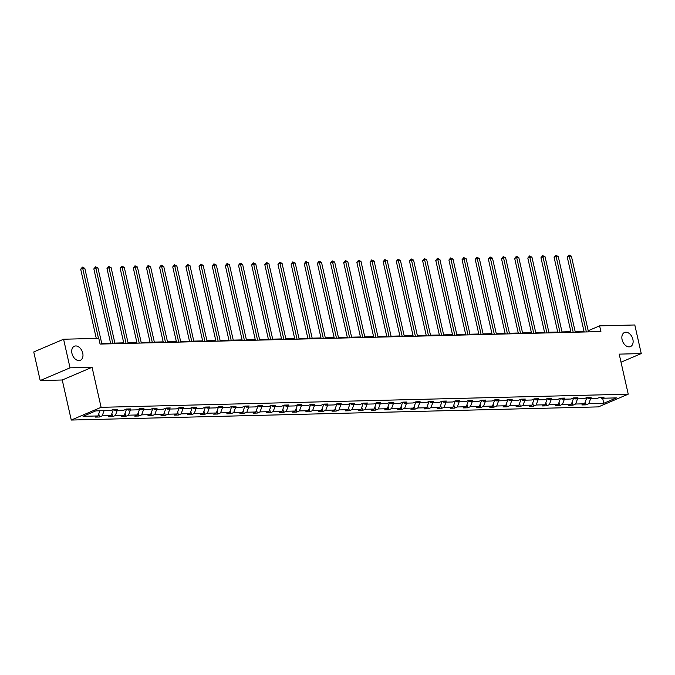 <?xml version="1.0" encoding="UTF-8"?>
<svg xmlns="http://www.w3.org/2000/svg" width="675" height="675" viewBox="0 0 675 675"><rect width="100%" height="100%" fill="white"/><g stroke="black" fill="none" stroke-linecap="round" stroke-linejoin="round"><path stroke-width="1.01" d="M622.097 339.677A7.644 5.197 -113.1 0 1 624.493 332.505A7.644 5.197 -113.1 0 1 632.888 339.407A7.644 5.197 -113.1 0 1 630.492 346.57A7.644 5.197 -113.1 0 1 622.097 339.677M71.955 353.405A7.644 5.197 -113.1 0 1 74.351 346.233A7.644 5.197 -113.1 0 1 82.738 353.135A7.644 5.197 -113.1 0 1 80.342 360.298A7.644 5.197 -113.1 0 1 71.955 353.405M71.263 420.044L598.396 406.89L628.231 394.166L101.098 407.32L71.263 420.044L62.243 380L92.078 367.284L70.031 367.833L40.196 380.548L62.243 380M40.196 380.548L33.75 351.953L63.585 339.23L70.031 367.833M621.025 362.197L641.25 353.573L634.804 324.979L599.611 325.856L588.195 330.725M586.837 397.55L591.064 397.44L588.364 398.596L597.299 398.368L600.126 397.221M590.676 398.537L588.777 403.692L586.069 404.848L585.352 401.65M602.674 398.233L603.695 403.321L588.777 403.692M573.683 397.879L577.918 397.769L575.21 398.925L584.145 398.697L586.862 397.55L584.558 403.802L581.858 404.949L586.069 404.848M584.558 403.802L575.623 404.021L572.923 405.177L572.197 401.979M481.629 400.182L485.857 400.064L483.157 401.22L492.092 400.992L494.792 399.845L499.011 399.735L496.311 400.891L505.246 400.663L507.946 399.516L512.156 399.406L509.456 400.562L518.392 400.343L521.1 399.187L525.31 399.085L522.61 400.233L531.546 400.013L534.246 398.858L538.464 398.756L535.764 399.904L544.7 399.684L547.4 398.528L551.61 398.427L548.91 399.575L557.845 399.355L560.545 398.199L564.764 398.098L562.064 399.246L570.999 399.026L573.699 397.87L571.404 404.131L568.704 405.278L572.923 405.177M571.404 404.131L562.469 404.35L559.769 405.506L559.052 402.308M560.562 398.208L558.259 404.46L555.559 405.608L559.769 405.506M558.259 404.46L549.323 404.679L546.623 405.835L545.898 402.637M547.383 398.537L545.105 404.789L542.405 405.937L546.623 405.835M545.105 404.789L536.169 405.008L533.469 406.164L532.752 402.967M534.229 398.866L531.959 405.118L529.251 406.266L533.469 406.164M531.959 405.118L523.015 405.337L520.315 406.485L519.598 403.287M521.108 399.195L518.805 405.439L516.105 406.595L520.315 406.485M518.805 405.439L509.87 405.667L507.17 406.814L506.444 403.616M507.954 399.524L505.651 405.768L502.951 406.924L507.17 406.814M505.651 405.768L496.716 405.996L494.016 407.143L493.298 403.945M494.775 399.853L492.505 406.097L489.805 407.253L494.016 407.143M492.505 406.097L483.57 406.325L480.862 407.472L480.144 404.274M442.176 401.161L446.403 401.051L443.703 402.199L452.638 401.979L455.338 400.832L459.557 400.722L456.857 401.878L465.792 401.65L468.492 400.503L472.711 400.393L470.002 401.549L478.946 401.321L481.655 400.174L479.351 406.426L476.651 407.582L480.862 407.472M479.351 406.426L470.416 406.645L467.716 407.801L466.99 404.603M468.509 400.503L466.197 406.755L463.497 407.902L467.716 407.801M466.197 406.755L457.262 406.974L454.562 408.13L453.845 404.933M455.33 400.832L453.052 407.084L450.352 408.232L454.562 408.13M453.052 407.084L444.116 407.303L441.416 408.459L440.691 405.262M429.022 401.49L433.257 401.38L430.557 402.528L439.493 402.308L442.193 401.152L439.898 407.413L437.197 408.561L441.416 408.459M439.898 407.413L430.962 407.632L428.262 408.788L427.545 405.591M389.568 402.477L393.803 402.368L391.103 403.515L400.039 403.296L402.739 402.14L406.957 402.038L404.249 403.186L413.184 402.967L415.893 401.811L420.103 401.709L417.403 402.857L426.338 402.637L429.038 401.482L426.752 407.742L424.043 408.89L428.262 408.788M426.752 407.742L417.817 407.962L415.108 409.118L414.391 405.92M415.901 401.811L413.598 408.071L410.898 409.219L415.108 409.118M413.598 408.071L404.663 408.291L401.962 409.438L401.237 406.249M402.722 402.148L400.444 408.392L397.744 409.548L401.962 409.438M400.444 408.392L391.508 408.62L388.808 409.767L388.091 406.569M350.123 403.464L354.35 403.346L351.65 404.502L360.585 404.274L363.285 403.127L367.504 403.017L364.804 404.173L373.739 403.945L376.439 402.798L380.649 402.688L377.949 403.844L386.885 403.616L389.585 402.469L387.298 408.721L384.598 409.877L388.808 409.767M387.298 408.721L378.363 408.949L375.663 410.096L374.937 406.898M376.448 402.806L374.144 409.05L371.444 410.206L375.663 410.096M374.144 409.05L365.209 409.278L362.509 410.425L361.792 407.227M363.302 403.135L360.998 409.379L358.29 410.535L362.509 410.425M360.998 409.379L352.055 409.607L349.355 410.754L348.637 407.557M336.968 403.785L341.196 403.675L338.496 404.831L347.431 404.603L350.148 403.456L347.844 409.708L345.144 410.856L349.355 410.754M347.844 409.708L338.909 409.927L336.209 411.083L335.483 407.886M284.361 405.101L288.596 404.992L285.896 406.139L294.832 405.92L297.532 404.764L301.75 404.663L299.042 405.81L307.986 405.591L310.686 404.435L314.896 404.333L312.196 405.481L321.131 405.262L323.831 404.106L328.05 404.004L325.35 405.152L334.285 404.933L336.994 403.785L334.69 410.037L331.99 411.185L336.209 411.083M334.69 410.037L325.755 410.257L323.055 411.413L322.338 408.215M323.848 404.114L321.545 410.366L318.845 411.514L323.055 411.413M321.545 410.366L312.609 410.586L309.901 411.742L309.184 408.544M310.669 404.443L308.391 410.695L305.691 411.843L309.901 411.742M308.391 410.695L299.455 410.915L296.755 412.071L296.03 408.873M297.515 404.772L295.237 411.024L292.537 412.172L296.755 412.071M295.237 411.024L286.301 411.244L283.601 412.391L282.884 409.202M244.915 406.088L249.142 405.97L246.442 407.126L255.378 406.898L258.078 405.751L262.297 405.641L259.597 406.797L268.532 406.578L271.232 405.422L275.442 405.321L272.742 406.468L281.677 406.249L284.377 405.093L282.091 411.345L279.391 412.501L283.601 412.391M282.091 411.345L273.156 411.573L270.456 412.72L269.73 409.523M271.24 405.43L268.937 411.674L266.237 412.83L270.456 412.72M268.937 411.674L260.002 411.902L257.302 413.049L256.584 409.852M258.061 405.759L255.791 412.003L253.083 413.159L257.302 413.049M255.791 412.003L246.856 412.231L244.148 413.378L243.43 410.181M231.761 406.418L235.997 406.299L233.288 407.455L242.224 407.227L244.932 406.08L242.637 412.332L239.937 413.488L244.148 413.378M242.637 412.332L233.702 412.56L231.002 413.707L230.276 410.51M205.462 407.067L209.689 406.957L206.989 408.113L215.924 407.886L218.624 406.738L222.843 406.628L220.143 407.784L229.078 407.557L231.787 406.409L229.483 412.661L226.783 413.817L231.002 413.707M229.483 412.661L220.548 412.881L217.848 414.037L217.131 410.839M218.607 406.738L216.337 412.99L213.637 414.138L217.848 414.037M216.337 412.99L207.402 413.21L204.702 414.366L203.977 411.168M192.307 407.396L196.543 407.287L193.843 408.434L202.778 408.215L205.478 407.059L203.183 413.319L200.483 414.467L204.702 414.366M203.183 413.319L194.248 413.539L191.548 414.695L190.831 411.497M152.854 408.383L157.089 408.274L154.389 409.421L163.325 409.202L166.025 408.046L170.235 407.945L167.535 409.092L176.47 408.873L179.179 407.717L183.389 407.616L180.689 408.763L189.624 408.544L192.324 407.388L190.038 413.648L187.329 414.796L191.548 414.695M190.038 413.648L181.094 413.868L178.394 415.024L177.677 411.826M179.187 407.717L176.884 413.977L174.184 415.125L178.394 415.024M176.884 413.977L167.948 414.197L165.248 415.353L164.523 412.155M166.008 408.054L163.73 414.307L161.03 415.454L165.248 415.353M163.73 414.307L154.794 414.526L152.094 415.673L151.377 412.476M99.883 410.78L97.976 415.943L83.059 416.315L95.799 410.881L110.717 410.51L113.417 409.362L117.636 409.252L114.936 410.408L123.871 410.181L126.571 409.033L130.79 408.923L128.081 410.079L137.017 409.852L139.725 408.704L143.935 408.594L141.235 409.75L150.171 409.531L152.871 408.375L150.584 414.627L147.876 415.783L152.094 415.673M150.584 414.627L141.649 414.855L138.94 416.002L138.223 412.805M139.733 408.712L137.43 414.956L134.73 416.112L138.94 416.002M137.43 414.956L128.495 415.184L125.795 416.332L125.069 413.134M126.588 409.042L124.276 415.285L121.576 416.441L125.795 416.332M124.276 415.285L115.341 415.513L112.641 416.661L111.923 413.463M113.4 409.371L111.13 415.614L108.43 416.77L112.641 416.661M111.13 415.614L102.195 415.842L99.495 416.99L98.769 413.792M97.976 415.943L95.276 417.091L99.495 416.99M599.999 397.221L604.218 397.111L601.518 398.267L616.435 397.896L603.695 403.321M63.585 339.23L98.786 338.352L100.069 344.073L600.902 331.577L599.611 325.856M586.972 397.541L588.364 398.596M577.522 398.866L575.623 404.021M573.817 397.87L575.21 398.925M564.376 399.195L562.469 404.35M560.663 398.199L562.064 399.246M551.222 399.516L549.323 404.679M547.518 398.528L548.91 399.575M538.076 399.845L536.169 405.008M534.364 398.858L535.764 399.904M524.922 400.174L523.015 405.337M521.218 399.187L522.61 400.233M511.768 400.503L509.87 405.667M508.064 399.516L509.456 400.562M498.623 400.832L496.716 405.996M494.91 399.836L496.311 400.891M485.468 401.161L483.57 406.325M481.764 400.165L483.157 401.22M472.323 401.49L470.416 406.645M468.61 400.494L470.002 401.549M459.169 401.819L457.262 406.974M455.456 400.823L456.857 401.878M446.015 402.148L444.116 407.303M442.311 401.152L443.703 402.199M432.869 402.469L430.962 407.632M429.157 401.482L430.557 402.528M419.715 402.798L417.817 407.962M416.011 401.811L417.403 402.857M406.561 403.127L404.663 408.291M402.857 402.14L404.249 403.186M393.415 403.456L391.508 408.62M389.703 402.469L391.103 403.515M380.261 403.785L378.363 408.949M376.557 402.798L377.949 403.844M367.116 404.114L365.209 409.278M363.403 403.118L364.804 404.173M353.962 404.443L352.055 409.607M350.257 403.448L351.65 404.502M340.808 404.772L338.909 409.927M337.103 403.777L338.496 404.831M327.662 405.101L325.755 410.257M323.949 404.106L325.35 405.152M314.508 405.43L312.609 410.586M310.804 404.435L312.196 405.481M301.362 405.751L299.455 410.915M297.65 404.764L299.042 405.81M288.208 406.08L286.301 411.244M284.496 405.093L285.896 406.139M275.054 406.409L273.156 411.573M271.35 405.422L272.742 406.468M261.908 406.738L260.002 411.902M258.196 405.751L259.597 406.797M248.754 407.067L246.856 412.231M245.05 406.072L246.442 407.126M235.6 407.396L233.702 412.56M231.896 406.401L233.288 407.455M222.455 407.725L220.548 412.881M218.742 406.73L220.143 407.784M209.301 408.054L207.402 413.21M205.597 407.059L206.989 408.113M196.155 408.383L194.248 413.539M192.443 407.388L193.843 408.434M183.001 408.704L181.094 413.868M179.288 407.717L180.689 408.763M169.847 409.033L167.948 414.197M166.143 408.046L167.535 409.092M156.701 409.362L154.794 414.526M152.989 408.375L154.389 409.421M143.547 409.691L141.649 414.855M139.843 408.704L141.235 409.75M130.402 410.02L128.495 415.184M126.689 409.033L128.081 410.079M117.248 410.349L115.341 415.513M113.535 409.354L114.936 410.408M104.093 410.678L102.195 415.842M641.25 353.573L619.203 354.13L628.231 394.166M92.078 367.284L101.098 407.32M584.01 331.374L575.167 331.594M570.864 331.703L562.013 331.923M557.71 332.032L548.868 332.252M544.556 332.362L535.714 332.581M531.411 332.682L522.56 332.91M518.257 333.011L509.414 333.231M505.111 333.34L496.26 333.56M491.957 333.669L483.114 333.889M478.803 333.998L469.96 334.218M465.657 334.327L456.806 334.547M452.503 334.657L443.661 334.876M439.349 334.986L430.507 335.205M426.203 335.315L417.352 335.534M413.049 335.635L404.207 335.863M399.904 335.964L391.053 336.192M386.75 336.293L377.907 336.513M373.596 336.623L364.753 336.842M360.45 336.952L351.599 337.171M347.296 337.281L338.453 337.5M334.15 337.61L325.299 337.829M320.996 337.939L312.154 338.158M307.842 338.268L299 338.487M294.697 338.597L285.846 338.816M281.543 338.918L272.7 339.145M268.388 339.247L259.546 339.466M255.243 339.576L246.392 339.795M242.089 339.905L233.246 340.124M228.943 340.234L220.092 340.453M215.789 340.563L206.947 340.782M202.635 340.892L193.793 341.111M189.489 341.221L180.638 341.44M176.335 341.55L167.493 341.769M163.19 341.871L154.339 342.098M150.036 342.2L141.193 342.427M136.882 342.529L128.039 342.748M123.736 342.858L114.885 343.077M110.582 343.187L101.739 343.406M600.117 397.212L601.518 398.267M98.483 338.361L82.704 268.372L84.814 268.312L101.874 344.031M96.28 338.411L80.688 269.224L82.704 268.372L82.401 267.123L84.814 268.312M80.688 269.224L82.401 267.123M112.919 343.752L95.858 268.043L97.968 267.983L115.028 343.702M110.725 343.803L93.842 268.903L95.858 268.043L95.546 266.794L97.968 267.983M93.842 268.903L95.546 266.794M126.073 343.423L109.004 267.713L111.113 267.663L128.174 343.373M123.871 343.474L106.996 268.574L109.004 267.713L108.7 266.465L111.113 267.663M106.996 268.574L108.7 266.465M139.219 343.094L122.158 267.384L124.267 267.334L141.328 343.043M137.025 343.153L120.142 268.245L122.158 267.384L121.854 266.136L124.267 267.334M120.142 268.245L121.854 266.136M152.373 342.765L135.312 267.055L137.413 267.005L154.482 342.714M150.171 342.824L133.296 267.916L135.312 267.055L135 265.807L137.413 267.005M133.296 267.916L135 265.807M165.518 342.436L148.458 266.726L150.567 266.676L167.628 342.385M163.325 342.495L146.441 267.587L148.458 266.726L148.154 265.477L150.567 266.676M146.441 267.587L148.154 265.477M178.672 342.107L161.612 266.397L163.721 266.347L180.782 342.056M176.479 342.166L159.595 267.258L161.612 266.397L161.3 265.157L163.721 266.347M159.595 267.258L161.3 265.157M191.827 341.786L174.766 266.068L176.867 266.017L193.936 341.727M189.624 341.837L172.749 266.929L174.766 266.068L174.454 264.828L176.867 266.017M172.749 266.929L174.454 264.828M204.972 341.457L187.912 265.739L190.021 265.688L207.082 341.398M202.778 341.508L185.895 266.6L187.912 265.739L187.608 264.499L190.021 265.688M185.895 266.6L187.608 264.499M218.126 341.128L201.066 265.418L203.175 265.359L220.236 341.077M215.932 341.179L199.049 266.271L201.066 265.418L200.753 264.17L203.175 265.359M199.049 266.271L200.753 264.17M231.28 340.799L214.211 265.089L216.321 265.03L233.381 340.748M229.078 340.85L212.195 265.942L214.211 265.089L213.907 263.841L216.321 265.03M212.195 265.942L213.907 263.841M244.426 340.47L227.365 264.76L229.475 264.701L246.535 340.419M242.232 340.521L225.349 265.621L227.365 264.76L227.062 263.512L229.475 264.701M225.349 265.621L227.062 263.512M257.58 340.141L240.519 264.431L242.62 264.381L259.689 340.09M255.378 340.2L238.503 265.292L240.519 264.431L240.207 263.183L242.62 264.381M238.503 265.292L240.207 263.183M270.726 339.812L253.665 264.102L255.774 264.052L272.835 339.761M268.532 339.871L251.648 264.963L253.665 264.102L253.361 262.853L255.774 264.052M251.648 264.963L253.361 262.853M283.88 339.483L266.819 263.773L268.928 263.723L285.989 339.432M281.686 339.542L264.802 264.634L266.819 263.773L266.507 262.524L268.928 263.723M264.802 264.634L266.507 262.524M297.034 339.154L279.965 263.444L282.074 263.393L299.135 339.103M294.832 339.213L277.957 264.305L279.965 263.444L279.661 262.204L282.074 263.393M277.957 264.305L279.661 262.204M310.179 338.825L293.119 263.115L295.228 263.064L312.289 338.774M307.986 338.884L291.102 263.976L293.119 263.115L292.815 261.875L295.228 263.064M291.102 263.976L292.815 261.875M323.333 338.504L306.273 262.786L308.374 262.735L325.443 338.445M321.131 338.555L304.256 263.647L306.273 262.786L305.961 261.546L308.374 262.735M304.256 263.647L305.961 261.546M336.488 338.175L319.418 262.457L321.528 262.406L338.588 338.116M334.285 338.226L317.402 263.317L319.418 262.457L319.115 261.217L321.528 262.406M317.402 263.317L319.115 261.217M349.633 337.846L332.573 262.136L334.682 262.077L351.743 337.795M347.439 337.897L330.556 262.988L332.573 262.136L332.26 260.887L334.682 262.077M330.556 262.988L332.26 260.887M362.787 337.517L345.727 261.807L347.827 261.748L364.897 337.466M360.585 337.567L343.71 262.668L345.727 261.807L345.414 260.558L347.827 261.748M343.71 262.668L345.414 260.558M375.933 337.188L358.872 261.478L360.982 261.427L378.042 337.137M373.739 337.247L356.856 262.339L358.872 261.478L358.568 260.229L360.982 261.427M356.856 262.339L358.568 260.229M389.087 336.859L372.026 261.149L374.136 261.098L391.196 336.808M386.893 336.918L370.01 262.01L372.026 261.149L371.714 259.9L374.136 261.098M370.01 262.01L371.714 259.9M402.241 336.53L385.172 260.82L387.281 260.769L404.342 336.479M400.039 336.589L383.155 261.681L385.172 260.82L384.868 259.571L387.281 260.769M383.155 261.681L384.868 259.571M415.387 336.201L398.326 260.491L400.435 260.44L417.496 336.15M413.193 336.26L396.309 261.352L398.326 260.491L398.022 259.251L400.435 260.44M396.309 261.352L398.022 259.251M428.541 335.872L411.48 260.162L413.581 260.111L430.65 335.821M426.338 335.931L409.463 261.023L411.48 260.162L411.168 258.922L413.581 260.111M409.463 261.023L411.168 258.922M441.686 335.551L424.626 259.833L426.735 259.782L443.796 335.492M439.493 335.602L422.609 260.693L424.626 259.833L424.322 258.593L426.735 259.782M422.609 260.693L424.322 258.593M454.84 335.222L437.78 259.504L439.889 259.453L456.95 335.163M452.647 335.273L435.763 260.364L437.78 259.504L437.468 258.263L439.889 259.453M435.763 260.364L437.468 258.263M467.994 334.893L450.925 259.183L453.035 259.124L470.095 334.842M465.792 334.943L448.917 260.035L450.925 259.183L450.622 257.934L453.035 259.124M448.917 260.035L450.622 257.934M481.14 334.564L464.079 258.854L466.189 258.795L483.249 334.513M478.946 334.614L462.063 259.715L464.079 258.854L463.776 257.605L466.189 258.795M462.063 259.715L463.776 257.605M494.294 334.235L477.233 258.525L479.334 258.474L496.403 334.184M492.092 334.285L475.217 259.386L477.233 258.525L476.921 257.276L479.334 258.474M475.217 259.386L476.921 257.276M507.448 333.906L490.379 258.196L492.488 258.145L509.549 333.855M505.246 333.965L488.362 259.057L490.379 258.196L490.075 256.947L492.488 258.145M488.362 259.057L490.075 256.947M520.594 333.577L503.533 257.867L505.642 257.816L522.703 333.526M518.4 333.636L501.517 258.727L503.533 257.867L503.221 256.618L505.642 257.816M501.517 258.727L503.221 256.618M533.748 333.248L516.687 257.538L518.788 257.487L535.857 333.197M531.546 333.307L514.671 258.398L516.687 257.538L516.375 256.289L518.788 257.487M514.671 258.398L516.375 256.289M546.893 332.918L529.833 257.209L531.942 257.158L549.003 332.868M544.7 332.977L527.816 258.069L529.833 257.209L529.529 255.968L531.942 257.158M527.816 258.069L529.529 255.968M560.048 332.598L542.987 256.88L545.096 256.829L562.157 332.539M557.854 332.648L540.97 257.74L542.987 256.88L542.675 255.639L545.096 256.829M540.97 257.74L542.675 255.639M573.202 332.269L556.133 256.551L558.242 256.5L575.303 332.21M570.999 332.319L554.116 257.411L556.133 256.551L555.829 255.31L558.242 256.5M554.116 257.411L555.829 255.31M586.347 331.94L569.287 256.222L571.396 256.171L588.457 331.889M584.153 331.99L567.27 257.082L569.287 256.222L568.983 254.981L571.396 256.171M567.27 257.082L568.983 254.981"/></g></svg>
